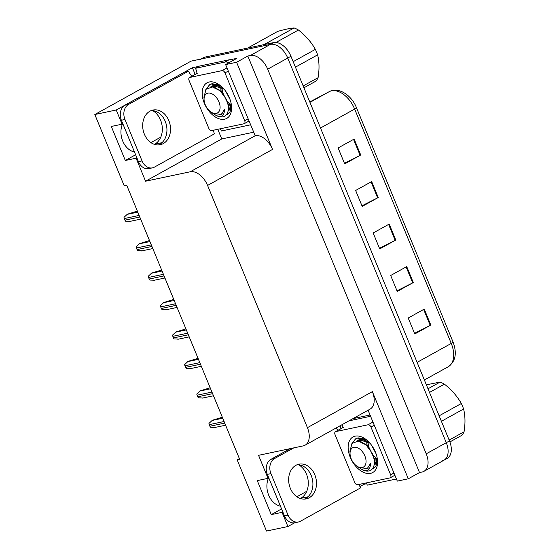 <?xml version="1.0" encoding="UTF-8"?>
<svg xmlns="http://www.w3.org/2000/svg" width="559" height="559" viewBox="0 0 559 559"><rect width="100%" height="100%" fill="white"/><g stroke="black" fill="none" stroke-linecap="round" stroke-linejoin="round"><path stroke-width="0.84" d="M162.012 142.671L154.731 144.208A18.594 14.415 78.1 0 0 160.552 120.08A18.594 14.415 78.1 0 0 152.754 110.64M298.716 464.781A18.594 14.415 -101.9 0 1 306.514 474.228A18.594 14.415 -101.9 0 1 300.693 498.349L307.981 496.811M280.457 506.195A18.594 14.415 -101.9 0 1 268.453 478.099M253.506 132.238L221.748 138.946L217.779 129.304M195.154 74.41L192.401 67.737L198.976 66.346M230.224 59.75L236.848 58.353L225.619 64.578L255.19 135.746A17.434 10.705 -119 0 1 272.533 149.414L236.611 62.259L225.619 64.578M366.711 483.717L364.084 484.269L363.741 483.451M341.116 428.557L339.998 425.832M368.095 410.243L397.302 481.11L408.294 478.79L372.371 391.635A17.434 10.705 -119 0 1 370.051 409.153L305.102 445.188A17.434 10.705 -119 0 0 307.415 427.67L207.578 185.448A17.434 10.705 -119 0 0 190.235 171.781L145.571 181.207L221.748 138.946M419.516 472.565L247.833 56.033L250.348 55.502A17.434 10.705 61 0 1 267.691 69.169L426.231 453.817A17.434 10.705 61 0 1 423.918 471.335A17.434 10.705 61 0 1 422.031 472.034L419.516 472.565L408.294 478.79M239.378 458.604L237.156 459.84L266.503 531.05L287.906 526.529L294.642 522.791M359.905 486.582L364.084 484.269M122.833 123.763L122.072 124.189L116.223 109.997L94.82 114.518L191.045 61.134L270.395 44.378A17.434 10.705 61 0 1 287.738 58.045L446.278 442.693A17.434 10.705 61 0 1 443.965 460.211A17.434 10.705 61 0 1 442.078 460.909M116.223 109.997L192.401 67.737M236.611 62.259L247.833 56.033M160.775 137.151L150.93 142.615M306.744 491.291L296.899 496.755M94.82 114.518L124.175 185.728L126.683 185.197L239.664 459.309L237.156 459.84M268.802 477.91L268.034 478.329L258.551 455.319L303.216 445.886A17.434 10.705 -119 0 0 305.102 445.188M145.571 181.207L136.089 158.197L136.85 157.778M287.906 526.529L282.057 512.344L282.819 511.918M122.072 124.189L111.297 126.46L125.314 160.475L136.089 158.197M268.034 478.329L257.266 480.607L271.283 514.615L282.057 512.344M271.283 514.615L281.575 508.907M122.491 123.951A18.594 14.415 78.1 0 0 134.488 152.055M125.314 160.475L135.606 154.766M199.933 59.554A17.434 10.705 61 0 1 201.82 58.856L270.395 44.378A17.434 10.705 61 0 1 287.738 58.045L446.278 442.693A17.434 10.705 61 0 1 443.965 460.211L423.918 471.335M354.154 139.051L338.111 147.953L344.686 163.892L360.723 154.997L354.154 139.051M344.435 163.284L360.122 155.318A4.647 0.678 -22.4 0 0 360.723 154.997M371.672 181.57L355.636 190.465L362.211 206.411L378.247 197.509L371.672 181.57M361.959 205.796L377.646 197.83A4.647 0.678 -22.4 0 0 378.247 197.509M424.246 309.113L408.21 318.008L414.778 333.954L430.814 325.052L424.246 309.113M414.526 333.339L430.213 325.373A4.647 0.678 -22.4 0 0 430.814 325.052M406.721 266.594L390.685 275.496L397.253 291.435L413.29 282.54L406.721 266.594M397.002 290.827L412.689 282.861A4.647 0.678 -22.4 0 0 413.29 282.54M389.197 224.082L373.16 232.977L379.729 248.923L395.772 240.028L389.197 224.082M379.477 248.315L395.171 240.342A4.647 0.678 -22.4 0 0 395.772 240.028M356.439 107.635L453.021 341.954A5.814 0.852 -22.4 0 0 453.021 341.954C457.206 353.267 455.578 361.54 448.164 366.788A23.24 14.275 -119 0 0 451.246 343.429A5.814 0.852 -22.4 0 0 453.028 341.968L356.432 107.614A5.814 0.852 157.6 0 1 356.432 107.614A5.814 0.852 157.6 0 1 354.651 109.068A23.24 14.275 -119 0 0 329.167 91.69L309.777 101.955L329.23 91.662A5.814 4.584 62.1 0 0 329.167 91.69L309.945 102.36M200.807 59.072L203.141 57.78A17.434 10.705 61 0 1 205.027 57.081L273.603 42.596A17.434 10.705 61 0 1 290.946 56.27L449.485 440.911A17.434 10.705 61 0 1 447.172 458.429L443.965 460.211M137.367 211.12L127.396 214.188L124.014 217.332A2.907 2.25 -101.9 0 0 124.294 218.562L124.95 220.155A2.907 2.25 -101.9 0 0 125.6 221.175L129.842 221.322M149.505 240.559L139.526 243.633L136.151 246.778A2.907 2.25 -101.9 0 0 136.424 248L137.081 249.593A2.907 2.25 -101.9 0 0 137.731 250.614L141.979 250.76M161.642 270.004L151.664 273.072L148.282 276.216A2.907 2.25 -101.9 0 0 148.561 277.446L149.218 279.039A2.907 2.25 -101.9 0 0 149.868 280.059L154.109 280.206M173.772 299.442L163.801 302.51L160.419 305.654A2.907 2.25 -101.9 0 0 160.692 306.884L161.348 308.477A2.907 2.25 -101.9 0 0 162.005 309.497L166.247 309.644M185.909 328.881L175.931 331.955L172.556 335.1A2.907 2.25 -101.9 0 0 172.829 336.322L173.486 337.922A2.907 2.25 -101.9 0 0 174.135 338.936L178.384 339.082M290.345 488.314A17.72 13.744 78.1 0 0 306.234 498.873A17.72 13.744 78.1 0 0 314.801 474.752A17.72 13.744 78.1 0 0 298.911 464.194A17.72 13.744 78.1 0 0 290.345 488.314M297.15 464.725A17.72 13.744 -101.9 0 1 311.209 475.506A17.72 13.744 -101.9 0 1 304.403 499.096M359.423 484.36A11.62 9.014 -101.9 0 0 360.401 487.972L300.421 521.254A11.62 9.014 -101.9 0 1 298.436 521.994A11.62 9.014 -101.9 0 1 288.018 515.07L270.933 473.62A11.62 9.014 -101.9 0 1 274.574 458.541L293.796 447.878M338.097 430.227A11.62 9.014 -101.9 0 1 336.064 428.012M298.436 521.994L294.852 522.749A11.62 9.014 -101.9 0 1 284.426 515.831L267.342 474.381A11.62 9.014 -101.9 0 1 270.982 459.302L290.205 448.639M366.32 482.906A11.62 7.141 61 0 1 367.284 485.142L396.429 478.993M342.283 424.56A11.62 7.141 61 0 1 342.953 427.537M370.582 416.28L348.991 420.843M370.058 415.016L353.002 418.614M144.376 134.174A17.72 13.744 78.1 0 0 160.265 144.732A17.72 13.744 78.1 0 0 168.832 120.604A17.72 13.744 78.1 0 0 152.942 110.053A17.72 13.744 78.1 0 0 144.376 134.174M151.182 110.584A17.72 13.744 -101.9 0 1 165.24 121.366A17.72 13.744 -101.9 0 1 158.442 144.956M142.049 160.929L124.964 119.479A11.62 9.014 -101.9 0 1 128.605 104.4L188.586 71.126L184.994 71.88L125.013 105.155A11.62 9.014 -101.9 0 0 121.38 120.234L138.464 161.684L142.049 160.929A11.62 9.014 -101.9 0 0 152.474 167.854L148.883 168.608A11.62 9.014 -101.9 0 1 138.464 161.684M213.454 130.219A11.62 9.014 -101.9 0 0 214.432 133.832L154.452 167.106A11.62 9.014 -101.9 0 1 152.474 167.854M192.135 76.087A11.62 9.014 -101.9 0 1 188.586 71.126M233.012 60.477A11.62 7.141 -119 0 0 228.917 59.855L199.479 66.067L195.468 68.296A11.62 7.141 61 0 1 196.992 73.39M228.917 59.855L224.907 62.077A11.62 7.141 61 0 1 229.001 62.706M220.351 128.759A11.62 7.141 61 0 1 221.315 131.002L250.46 124.846M224.907 62.077L195.468 68.296M370.519 473.354A20.341 12.494 61 0 1 350.29 457.402A20.341 12.494 61 0 1 355.189 436.153A20.341 12.494 61 0 1 365.167 438.871A20.341 12.494 61 0 1 377.556 461.196A20.341 12.494 61 0 1 370.519 473.354M364.664 439.213L360.604 438.85L356.698 441.051M361.764 438.745L360.401 439.821M360.115 440.122L359.311 441.24M374.607 462.719L376.144 462.999M374.341 463.453L375.774 463.565M366.026 440.73L366.054 444.894M374.118 459.232L377.018 460.854M374.125 464.997L374.481 464.871M377.416 459.561L374.9 464.529L374.104 465.123L377.43 461.559M374.9 464.529A14.527 8.923 -119 0 0 377.332 458.939M368.06 424.77A2.907 1.782 61 0 1 370.952 427.048L390.664 474.877A2.907 1.782 61 0 1 390.28 477.791A2.907 1.782 61 0 1 389.965 477.91L357.648 484.737A2.907 1.782 61 0 1 354.762 482.459L335.051 434.629A2.907 1.782 61 0 1 335.435 431.709A2.907 1.782 61 0 1 335.749 431.59L368.06 424.77L372.958 422.052M372.322 468.994L375.928 466.311L377.458 461.112M224.557 119.207A20.341 12.494 61 0 1 204.321 103.261A20.341 12.494 61 0 1 209.22 82.005A20.341 12.494 61 0 1 219.198 84.73A20.341 12.494 61 0 1 231.587 107.055A20.341 12.494 61 0 1 224.557 119.207M218.695 85.066L214.635 84.709L210.729 86.904M215.795 84.605L214.432 85.681M214.153 85.981L213.349 87.092M228.638 108.579L230.182 108.858M228.372 109.312L229.812 109.417M220.057 86.589L220.085 90.754M228.156 105.092L231.049 106.713M228.163 110.857L228.519 110.731M231.447 105.413L228.938 110.389L228.135 110.982L231.461 107.419M228.938 110.389A14.527 8.923 -119 0 0 231.37 104.799M222.091 70.623A2.907 1.782 61 0 1 224.984 72.901L244.695 120.73A2.907 1.782 61 0 1 244.311 123.651A2.907 1.782 61 0 1 243.997 123.77L211.686 130.589A2.907 1.782 61 0 1 208.793 128.311L189.082 80.482A2.907 1.782 61 0 1 189.466 77.561A2.907 1.782 61 0 1 189.781 77.449L222.091 70.623L226.996 67.905M226.353 114.847L229.959 112.163L231.496 106.972M427.998 388.791L440.073 382.09L426.356 384.809M440.073 382.09A31.961 19.635 61 0 1 444.405 384.159L429.501 392.425M439.143 415.819L461.329 403.507C457.248 396.247 451.609 389.798 444.405 384.159M461.329 403.507A31.961 19.635 61 0 1 462.545 406.232A31.961 19.635 61 0 1 463.586 408.992L441.4 421.297M368.521 441.68L357.487 438.144L355.489 438.906L351.401 444.321M365.467 439.081L357.991 437.865L355.489 438.906M355.741 438.766L352.156 443.287M360.136 468.246L361.855 469.469C367.501 471.971 370.351 470.014 370.414 463.621L367.193 468.68L358.64 467.345L356.789 466.066A11.068 6.799 61 0 1 351.206 458.862A11.068 6.799 61 0 1 350.046 453.915A11.068 6.799 61 0 1 355.664 447.249A11.068 6.799 61 0 1 364.887 455.976A11.068 6.799 61 0 1 364.699 466.003A11.068 6.799 61 0 1 356.789 466.066M370.89 470.231L370.994 470.168A17.434 10.705 61 0 1 370.89 470.231A17.434 10.705 61 0 1 361.855 469.469M368.311 467.981L369.639 468.442M372.539 468.721L373.419 468.575M350.046 453.915L349.913 451.113L352.044 443.42L358.291 441.072L366.026 444.873L372.147 453.125C375.445 461.126 375.061 466.807 370.994 470.168M449.143 440.087L464.054 431.821A31.961 19.635 61 0 1 461.979 435.237L449.883 441.945M464.054 431.821C465.423 423.401 465.27 415.791 463.586 408.992M371.588 445.257L376.018 453.656M366.879 441.128L367.032 444.943M373.81 457.737L377.199 460.001M374.376 462.656L376.186 462.929M362.288 438.759L361.387 439.5M360.974 439.94L359.989 441.407M374.167 464.781L375.438 463.991M369.932 443.182L360.429 440.045L358.165 441.058M367.836 441.666L368.87 447.878M373.112 455.445L377.332 459.002M361.03 441.75L368.43 446.264L374.481 458.953L374.376 461.741L376.493 462.328M362.56 438.78L361.973 439.388M361.589 439.877L360.639 441.61M374.216 464.508L375.117 464.243M365.516 439.647L361.428 439.486L358.766 440.681M359.283 440.422L358.459 441.093M367.193 468.68L370.414 463.621M264.072 44.608L294.104 27.95C290.142 28.264 284.657 29.417 277.648 31.423L247.616 48.088M294.104 27.95A31.961 19.635 61 0 1 298.443 30.011L275.978 42.477M293.175 61.679L315.36 49.367C311.279 42.107 305.64 35.65 298.443 30.011M315.36 49.367A31.961 19.635 61 0 1 316.576 52.092A31.961 19.635 61 0 1 317.617 54.845L295.432 67.157M222.559 87.532L211.519 83.997L209.52 84.758L205.433 90.181M219.498 84.94L212.022 83.717L209.52 84.758M209.772 84.626L206.194 89.147M214.167 114.106L215.893 115.329C221.532 117.823 224.39 115.874 224.445 109.48L221.231 114.539L212.672 113.204L210.82 111.919A11.068 6.799 61 0 1 205.237 104.722A11.068 6.799 61 0 1 204.077 99.768A11.068 6.799 61 0 1 209.695 93.108A11.068 6.799 61 0 1 218.918 101.836A11.068 6.799 61 0 1 218.737 111.863A11.068 6.799 61 0 1 210.82 111.919M224.928 116.083L225.025 116.027A17.434 10.705 61 0 1 224.928 116.083A17.434 10.705 61 0 1 215.893 115.329M222.342 113.833L223.67 114.295M226.57 114.581L227.45 114.434M222.859 93.598L221.867 87.525M203.951 96.973L206.082 89.279L212.329 86.931L220.064 90.733L226.178 98.985C229.476 106.979 229.092 112.659 225.025 116.027M303.181 85.946L318.085 77.673A31.961 19.635 61 0 1 316.01 81.09L303.935 87.791M318.085 77.673C319.462 69.26 319.301 61.651 317.617 54.845M225.619 91.11L230.049 99.516M220.91 86.987L221.064 90.796M227.841 103.59L231.237 105.854M228.414 108.516L230.217 108.788M216.319 84.619L215.418 85.352M215.005 85.8L214.02 87.26M228.205 110.633L229.469 109.85M223.963 89.042L214.46 85.904L212.196 86.918M227.143 101.298L231.363 104.861M215.068 87.609L222.461 92.116L228.512 104.812L228.407 107.601L230.532 108.187M216.592 84.64L216.005 85.241M215.62 85.73L214.67 87.47M228.247 110.361L229.148 110.102M219.554 85.506L215.46 85.345L212.804 86.54M213.314 86.282L212.49 86.952M221.231 114.539L224.445 109.48M198.047 358.326L188.069 361.394L184.687 364.538A2.907 2.25 -101.9 0 0 184.966 365.768L185.623 367.361A2.907 2.25 -101.9 0 0 186.273 368.381L190.514 368.528M210.177 387.764L200.206 390.839L196.824 393.976A2.907 2.25 -101.9 0 0 197.096 395.206L197.753 396.799A2.907 2.25 -101.9 0 0 198.403 397.819L202.651 397.966M222.314 417.21L212.336 420.277L208.961 423.422A2.907 2.25 -101.9 0 0 209.234 424.651L209.891 426.244A2.907 2.25 -101.9 0 0 210.54 427.258L214.789 427.411M426.231 453.817L449.485 440.911M267.691 69.169L290.946 56.27M250.348 55.502L273.603 42.596M207.578 185.448L272.533 149.414M307.415 427.67L372.371 391.635M190.235 171.781L255.19 135.746M329.384 91.585A5.814 4.584 62.1 0 0 329.23 91.662C338.216 86.519 351.548 95.037 356.432 107.614M417.112 362.365L451.246 343.429L354.651 109.068L320.517 128.004M205.027 57.081L201.82 58.856M388.603 224.411L395.171 240.342M406.127 266.929L412.689 282.861M423.652 309.441L430.213 325.373M371.078 181.899L377.646 197.83M353.554 139.387L360.122 155.318M137.787 212.134L126.998 214.411M139.142 215.425L124.294 218.562M139.799 217.018L124.95 220.155M149.924 241.572L139.128 243.85M151.279 244.863L136.424 248M151.936 246.456L137.081 249.593M162.054 271.017L151.265 273.295M163.417 274.308L148.561 277.446M164.073 275.901L149.218 279.039M174.191 300.456L163.396 302.733M175.547 303.747L160.692 306.884M176.204 305.34L161.348 308.477M186.329 329.901L175.533 332.179M187.684 333.185L172.829 336.322M188.341 334.785L173.486 337.922M284.426 515.831L288.018 515.07M270.933 473.62L267.342 474.381M274.574 458.541L270.982 459.302M124.964 119.479L121.38 120.234M128.605 104.4L125.013 105.155M370.952 427.048L374.264 425.21M335.749 431.59L343.764 427.146M390.664 474.877L393.976 473.04M224.984 72.901L228.296 71.063M189.781 77.449L197.802 72.998M244.695 120.73L248.007 118.892M198.459 359.339L187.67 361.617M199.815 362.63L184.966 365.768M200.478 364.223L185.623 367.361M210.596 388.778L199.801 391.055M211.952 392.069L197.096 395.206M212.609 393.662L197.753 396.799M222.734 418.223L211.938 420.501M224.089 421.514L209.234 424.651M224.746 423.107L209.891 426.244M448.164 366.788L424.372 379.98M140.665 219.114L129.262 221.525M152.803 248.559L141.399 250.963M164.933 277.998L153.529 280.408M177.07 307.436L165.667 309.847M189.208 336.881L177.804 339.285M335.435 431.709L343.45 427.258M390.28 477.791L394.885 475.241M189.466 77.561L197.488 73.117M244.311 123.651L248.916 121.093M374.635 464.557L375.641 463.998M204.077 99.768L203.944 96.973M228.666 110.409L229.672 109.857M201.338 366.32L189.934 368.73M213.475 395.765L202.072 398.169M225.612 425.203L214.209 427.614"/></g></svg>
